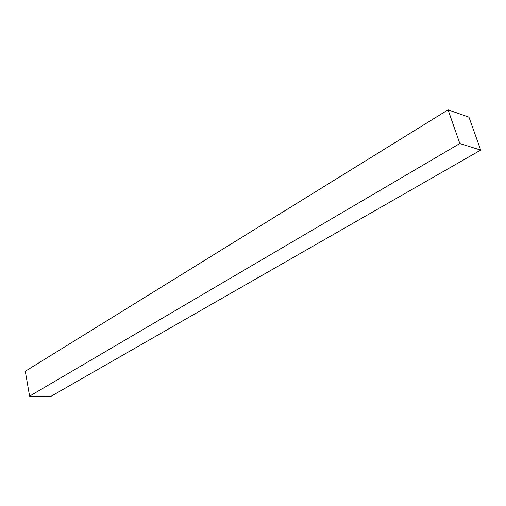 <?xml version="1.0" encoding="UTF-8"?>
<svg xmlns="http://www.w3.org/2000/svg" width="506" height="506" viewBox="0 0 506 506"><rect width="100%" height="100%" fill="white"/><g stroke="black" fill="none" stroke-linecap="round" stroke-linejoin="round"><path stroke-width="0.76" d="M480.7 150.08L51.277 396.16L29.595 396.141L25.3 371.252L448.05 109.84L468.967 117.171L480.7 150.08L459.827 143.527L448.05 109.84M459.827 143.527L29.595 396.141"/></g></svg>
